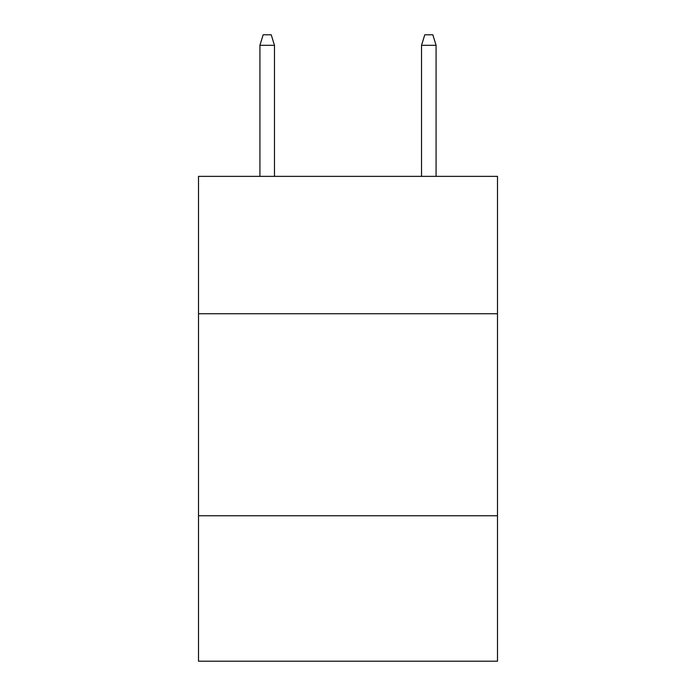 <?xml version="1.0" encoding="UTF-8"?>
<svg xmlns="http://www.w3.org/2000/svg" width="696" height="696" viewBox="0 0 696 696"><rect width="100%" height="100%" fill="white"/><g stroke="black" fill="none" stroke-linecap="round" stroke-linejoin="round"><path stroke-width="1.04" d="M497.492 313.739L497.492 176.366L198.508 176.366L198.508 313.739L497.492 313.739L497.492 661.2L198.508 661.2L198.508 313.739M497.492 515.753L198.508 515.753M274.468 176.366L274.468 45.301L259.921 45.301L259.921 176.366M259.921 45.301L263.158 34.8L271.231 34.8L274.468 45.301M421.532 45.301L424.769 34.8L432.842 34.8L436.079 45.301L421.532 45.301L421.532 176.366M436.079 45.301L436.079 176.366"/></g></svg>
